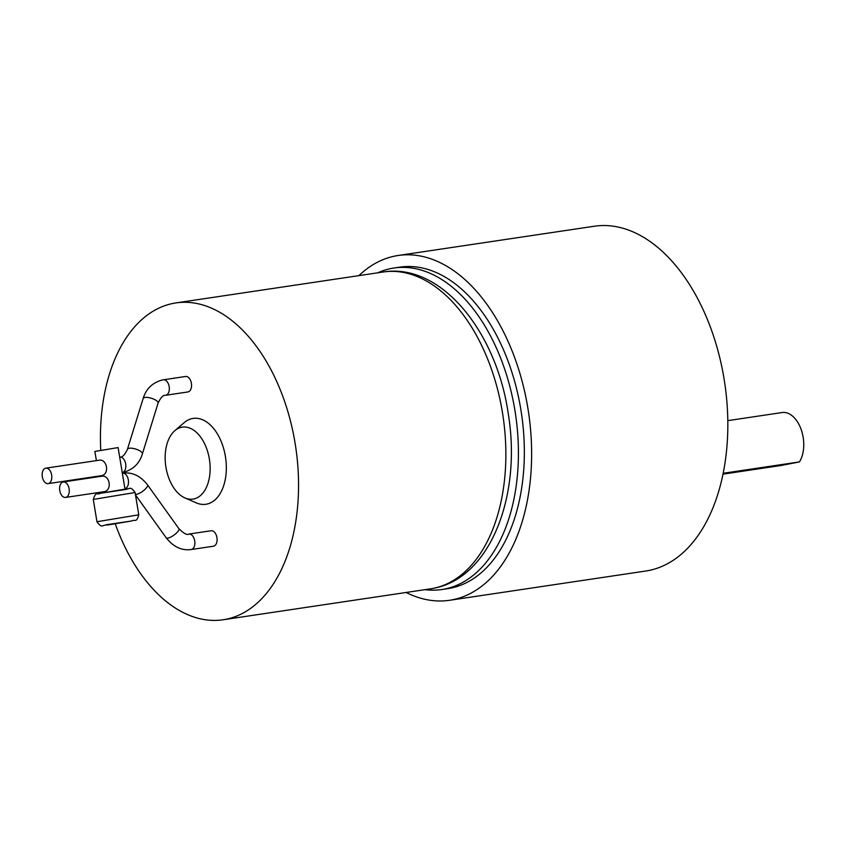 <?xml version="1.0" encoding="UTF-8"?>
<svg xmlns="http://www.w3.org/2000/svg" width="846" height="846" viewBox="0 0 846 846"><rect width="100%" height="100%" fill="white"/><g stroke="black" fill="none" stroke-linecap="round" stroke-linejoin="round"><path stroke-width="1.27" d="M723.161 473.295L799.449 461.916L780.805 465.533L722.981 474.151M799.449 461.916A28.267 17.163 -98.5 0 0 801.215 429.652A28.267 17.163 -98.5 0 0 782.116 412.541L727.803 420.642M398.117 255.492L594.326 226.231A174.308 105.845 81.5 0 1 724.366 380.742A174.308 105.845 81.5 0 1 648.491 570.553A174.308 105.845 81.5 0 1 645.741 571.029L449.543 600.29A174.308 105.845 -98.5 0 0 452.293 599.814A174.308 105.845 -98.5 0 0 528.168 410.003A174.308 105.845 -98.5 0 0 398.117 255.492A174.308 105.845 -98.5 0 0 395.368 255.968A174.308 105.845 -98.5 0 0 358.905 275.627M406.165 592.464A174.308 105.845 -98.5 0 0 449.543 600.29M393.929 268.023L399.851 267.146A162.527 98.696 81.5 0 1 521.115 411.219A162.527 98.696 81.5 0 1 450.368 588.203A162.527 98.696 81.5 0 1 447.798 588.636L441.876 589.525A162.527 98.696 -98.5 0 0 444.446 589.08A162.527 98.696 -98.5 0 0 515.193 412.097A162.527 98.696 -98.5 0 0 393.929 268.023A162.527 98.696 -98.5 0 0 391.37 268.468A162.527 98.696 -98.5 0 0 377.718 272.824M424.978 589.662A162.527 98.696 -98.5 0 0 441.876 589.525M193.586 498.992A36.367 22.091 81.5 0 1 184.872 497.892A36.367 22.091 81.5 0 1 165.805 466.379A36.367 22.091 81.5 0 1 174.847 430.667A36.367 22.091 81.5 0 1 181.71 427.241A36.367 22.091 81.5 0 1 209.343 458.913A36.367 22.091 81.5 0 1 193.586 498.992M100.759 450.241A160.169 97.258 81.5 0 1 173.335 303.365A160.169 97.258 81.5 0 1 175.862 302.931A160.169 97.258 81.5 0 1 295.37 444.911A160.169 97.258 81.5 0 1 225.649 619.335A160.169 97.258 81.5 0 1 223.122 619.769A160.169 97.258 81.5 0 1 115.257 523.833M174.847 430.667L184.216 422.63A43.4 26.353 81.5 0 1 192.402 418.537A43.4 26.353 81.5 0 1 225.385 456.332A43.4 26.353 81.5 0 1 206.583 504.153A43.4 26.353 81.5 0 1 196.187 502.841L184.872 497.892M213.287 546.23A7.815 4.748 -98.5 0 0 213.414 546.22A7.815 4.748 -98.5 0 0 213.541 546.199A7.815 4.748 -98.5 0 0 216.946 537.686A7.815 4.748 -98.5 0 0 211.109 530.749A7.815 4.748 -98.5 0 0 210.982 530.77M187.749 391.962A7.815 4.748 -98.5 0 0 187.875 391.952A7.815 4.748 -98.5 0 0 188.002 391.931A7.815 4.748 -98.5 0 0 191.408 383.418A7.815 4.748 -98.5 0 0 185.57 376.481A7.815 4.748 -98.5 0 0 185.443 376.502M48.254 483.605A7.815 4.748 81.5 0 1 48.137 483.626A7.815 4.748 81.5 0 1 42.3 476.7A7.815 4.748 81.5 0 1 45.705 468.176A7.815 4.748 81.5 0 1 45.832 468.155A7.815 4.748 81.5 0 1 51.659 475.092A7.815 4.748 81.5 0 1 48.254 483.605M63.164 481.977A7.815 4.748 81.5 0 1 63.281 481.956A7.815 4.748 81.5 0 1 69.118 488.893A7.815 4.748 81.5 0 1 65.713 497.406A7.815 4.748 81.5 0 1 65.597 497.427A7.815 4.748 81.5 0 1 59.759 490.5A7.815 4.748 81.5 0 1 63.164 481.977M65.597 497.427L103.995 491.695C112.56 490.595 109.864 474.299 101.435 476.266L63.281 481.956M48.137 483.626L101.34 475.685C109.906 474.585 107.209 458.299 98.792 460.266L45.832 468.155M124.997 489.168L118.112 447.587L94.868 451.436L96.391 460.615M105.687 524.858L131.606 520.988L105.687 524.858M383.175 272.01A160.169 97.258 81.5 0 1 502.683 414.001A160.169 97.258 81.5 0 1 432.951 588.414A160.169 97.258 81.5 0 1 430.424 588.848L433.332 588.351C490.268 578.156 521.548 495.968 508.457 415.016C497.11 332.489 441.348 262.471 383.175 272.01L175.862 302.931M191.037 549.551A7.815 4.748 -98.5 0 0 191.207 549.53A7.815 4.748 -98.5 0 0 191.323 549.509A7.815 4.748 -98.5 0 0 194.728 540.996A7.815 4.748 -98.5 0 0 188.901 534.059A7.815 4.748 -98.5 0 0 188.774 534.08M211.109 530.749L188.901 534.059C187.125 535.328 183.794 533.519 178.897 528.665A7.815 2.379 144.4 0 1 177.205 532.314A7.815 2.379 144.4 0 1 168.005 538.077A7.815 2.379 144.4 0 1 166.186 537.77C173.367 546.886 181.7 550.799 191.207 549.53L213.414 546.22M138.786 514.812C136.248 523.399 135.244 518.936 131.733 520.967L107.95 524.964C101.657 524.425 102.535 529.247 96.962 521.739L138.786 514.812L135.096 492.509L93.272 499.436C96.201 490.606 96.909 495.365 100.336 493.281L124.108 489.295C130.4 489.823 129.523 485.001 135.096 492.509M135.402 494.339A7.815 2.379 -35.6 0 0 136.64 494.307A7.815 2.379 -35.6 0 0 144.338 489.971A7.815 2.379 -35.6 0 0 147.532 484.885L178.897 528.665M122.395 473.147A7.815 4.748 81.5 0 1 122.511 473.126A7.815 4.748 81.5 0 1 128.349 480.052A7.815 4.748 81.5 0 1 124.944 488.576A7.815 4.748 81.5 0 1 124.901 488.586L127.852 488.777M100.463 493.26L126.371 489.4M165.594 395.272A7.815 4.748 -98.5 0 0 165.668 395.262A7.815 4.748 -98.5 0 0 165.784 395.241A7.815 4.748 -98.5 0 0 169.189 386.728A7.815 4.748 -98.5 0 0 163.352 379.791A7.815 4.748 -98.5 0 0 163.236 379.812M185.57 376.481L162.39 379.96C152.46 382.667 146.041 388.843 143.154 398.477A7.815 2.654 17.2 0 1 144.729 397.483A7.815 2.654 17.2 0 1 153.454 398.995A7.815 2.654 17.2 0 1 158.096 403.098C160.634 397.641 163.056 395.05 165.361 395.315L187.875 391.952M119.741 457.136A7.815 4.748 81.5 0 1 119.868 457.115A7.815 4.748 81.5 0 1 125.705 464.052A7.815 4.748 81.5 0 1 122.3 472.565A7.815 4.748 81.5 0 1 122.247 472.576M122.173 472.586L123.146 472.417C133.076 469.71 139.484 463.534 142.382 453.9A7.815 2.654 -162.8 0 0 137.75 449.797A7.815 2.654 -162.8 0 0 129.026 448.274A7.815 2.654 -162.8 0 0 127.439 449.279L143.154 398.477M223.122 619.769L430.424 588.848M96.962 521.739L93.272 499.436M135.497 494.942L166.186 537.77M122.342 473.147L122.511 473.126C132.156 471.909 140.489 475.833 147.532 484.885M101.753 493.007L101.594 492.055M99.045 476.626L98.95 476.044M119.688 457.147L120.164 457.062C122.459 457.337 124.88 454.746 127.439 449.279M142.382 453.9L158.096 403.098"/></g></svg>
